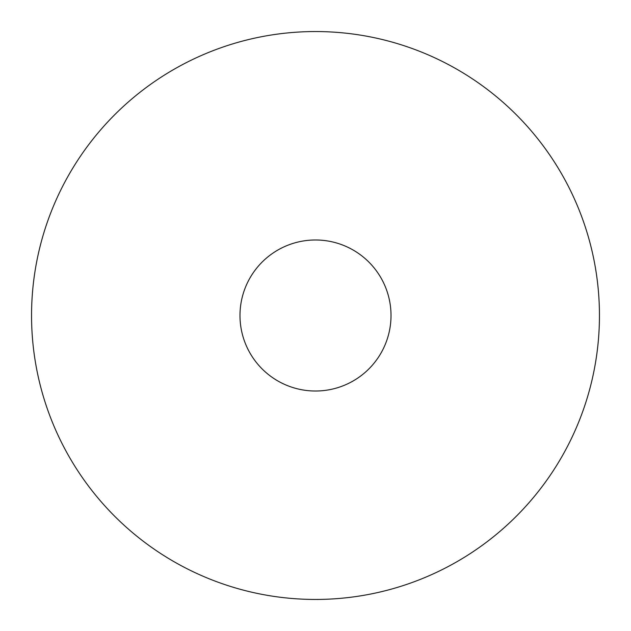 <?xml version="1.0" encoding="UTF-8"?>
<svg xmlns="http://www.w3.org/2000/svg" width="631" height="631" viewBox="0 0 631 631"><rect width="100%" height="100%" fill="white"/><g stroke="black" fill="none" stroke-linecap="round" stroke-linejoin="round"><path stroke-width="0.95" d="M315.5 599.45A283.95 283.95 0 0 0 599.45 315.5A283.95 283.95 0 0 0 315.5 31.55A283.95 283.95 0 0 0 31.55 315.5A283.95 283.95 0 0 0 315.5 599.45M315.5 239.985A75.515 75.515 0 0 1 391.015 315.5A75.515 75.515 0 0 1 315.5 391.015A75.515 75.515 0 0 1 239.985 315.5A75.515 75.515 0 0 1 315.5 239.985"/></g></svg>
